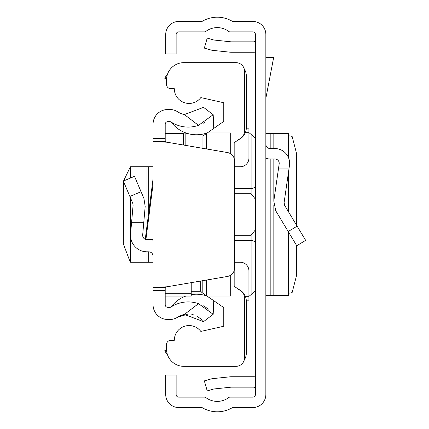 <?xml version="1.0" encoding="UTF-8"?>
<svg xmlns="http://www.w3.org/2000/svg" width="429" height="429" viewBox="0 0 429 429"><rect width="100%" height="100%" fill="white"/><g stroke="black" fill="none" stroke-linecap="round" stroke-linejoin="round"><path stroke-width="0.64" d="M265.846 394.535L265.846 34.465A13.015 13.015 0 0 0 252.831 21.45L232.534 21.45A29.499 29.499 0 0 0 202.021 21.45L178.737 21.45A13.015 13.015 0 0 0 165.723 34.465L165.723 53.984L176.131 53.984L176.131 34.465A2.601 2.601 0 0 1 178.737 31.864L204.665 31.864A1.737 1.737 0 0 0 205.716 31.51A19.091 19.091 0 0 1 228.834 31.51A1.737 1.737 0 0 0 229.885 31.864L252.831 31.864A2.601 2.601 0 0 1 255.432 34.465L255.432 394.535A2.601 2.601 0 0 1 252.831 397.136L229.885 397.136A1.737 1.737 0 0 0 228.834 397.49A19.091 19.091 0 0 1 205.716 397.49A1.737 1.737 0 0 0 204.665 397.136L178.737 397.136A2.601 2.601 0 0 1 176.131 394.535L176.131 375.016L165.723 375.016L165.723 394.535A13.015 13.015 0 0 0 178.737 407.55L202.021 407.55A29.499 29.499 0 0 0 232.534 407.55L252.831 407.55A13.015 13.015 0 0 0 265.846 394.535M255.432 376.871A12.146 12.146 0 0 0 253.7 376.748L231.231 376.748A12.146 12.146 0 0 0 229.96 376.818L212.945 378.603A12.146 12.146 0 0 0 210.87 379.005L204.343 380.877L207.212 390.889L213.739 389.017A1.737 1.737 0 0 1 214.033 388.958L231.049 387.173A1.737 1.737 0 0 1 231.231 387.162L253.7 387.162A1.737 1.737 0 0 1 255.432 388.894M255.432 52.129A12.146 12.146 0 0 1 253.7 52.252L231.231 52.252A12.146 12.146 0 0 1 229.96 52.182L212.945 50.397A12.146 12.146 0 0 1 210.87 49.995L204.343 48.123L207.212 38.111L213.739 39.983A1.737 1.737 0 0 0 214.033 40.042L231.049 41.828A1.737 1.737 0 0 0 231.231 41.838L253.7 41.838A1.737 1.737 0 0 0 255.432 40.106M265.846 158.317A14.752 14.752 0 0 0 270.184 158.971L274.871 158.971A4.338 4.338 0 0 1 279.166 163.926L273.804 201.115L275.761 210.816L296.745 245.737L305.668 240.374L284.684 205.453L284.111 202.601L289.468 165.412A14.752 14.752 0 0 0 274.871 148.557L270.184 148.557A4.338 4.338 0 0 1 265.846 144.219M288.958 168.951L278.442 168.951M288.535 157.759L288.583 133.376L265.846 133.376M288.535 232.078L288.583 295.624L265.846 295.624M288.583 135.714L292.106 136.352L296.6 153.689L296.6 225.279M296.6 245.495L296.6 275.311L292.106 292.648L288.583 293.286M265.846 57.459L273.664 57.459L265.846 98.354M234.609 235.264L251.099 235.264L255.389 229.874L255.432 229.258L255.389 229.874M255.389 199.126L255.432 199.748L255.389 199.126L251.099 193.736L234.609 193.736M255.432 192.605L255.432 198.97M255.432 230.03L255.432 236.395M244.31 69.149A12.146 12.146 0 0 1 246.326 75.853L246.326 127.735A13.015 13.015 0 0 1 240.219 138.765L236.765 140.927M236.765 288.074L240.219 290.235A13.015 13.015 0 0 1 246.326 301.265L246.326 353.147A12.146 12.146 0 0 1 244.31 359.851M166.522 79.215L164.768 78.282A29.499 29.499 0 0 1 167.605 73.933M167.605 355.067A29.499 29.499 0 0 1 164.768 350.718L166.522 349.785M234.175 158.376L234.175 142.739L240.889 138.041A8.677 8.677 0 0 0 244.589 130.936L244.589 71.337A8.677 8.677 0 0 0 235.912 62.661L183.853 62.661A17.353 17.353 0 0 0 166.5 80.014L166.5 84.352A4.338 4.338 0 0 0 170.839 88.69L174.308 88.69A14.752 14.752 0 0 0 200.836 97.576L223.766 102.745L223.766 121.412L202.944 135.993L202.944 148.354M234.609 262.221L240.251 262.221A8.677 8.677 0 0 1 248.927 270.897L248.927 300.182L246.278 300.182M202.209 280.77L202.209 292.776L223.766 307.588L223.766 326.255L200.836 331.424A14.752 14.752 0 0 0 174.308 340.31L170.839 340.31A4.338 4.338 0 0 0 166.5 344.648L166.5 348.986A17.353 17.353 0 0 0 183.853 366.339L235.912 366.339A8.677 8.677 0 0 0 244.589 357.663L244.589 298.064A8.677 8.677 0 0 0 240.889 290.959L234.175 286.261L234.175 270.624M230.705 275.161L230.705 296.058L207.298 296.058M230.705 153.839L230.705 132.942L207.298 132.942M206.413 133.564L206.413 148.949M206.413 280.051L206.413 295.436M202.944 293.007L191.227 293.007M246.278 128.818L248.927 128.818L248.927 158.103A8.677 8.677 0 0 1 240.251 166.779L234.609 166.779M202.209 292.776L200.708 291.27L200.708 281.027M145.259 239.296A4.338 4.338 0 0 1 142.685 234.947L145.179 206.392L143.935 198.514L134.513 176.324L123.332 181.07L132.754 203.26L133.081 205.335L130.582 233.885A16.484 16.484 0 0 0 147.008 251.807L148.713 251.807A4.338 4.338 0 0 1 153.051 256.145L153.051 239.661L145.211 239.661L153.051 178.941L153.051 162.441M145.887 239.661L153.051 184.191L153.051 239.661M153.051 184.191L153.051 168.517M153.051 290.417L153.051 287.409L165.203 287.409L165.203 290.417L153.051 290.417L153.051 304.735A14.752 14.752 0 0 0 167.803 319.487L170.013 319.487A13.884 13.884 0 0 0 177.617 317.219A19.305 19.305 0 0 1 184.384 314.441L203.534 321.648L213.192 314.28L198.509 303.657L184.384 314.441M165.203 287.409L166.935 286.797L166.935 142.203L153.051 141.591L153.051 287.409L166.935 286.797L227.397 276.469A8.677 8.677 0 0 0 234.609 267.916L234.609 161.084A8.677 8.677 0 0 0 227.397 152.531L166.935 142.203L165.203 141.591L153.051 141.591L153.051 124.265A14.752 14.752 0 0 1 167.803 109.513L170.013 109.513A13.884 13.884 0 0 1 177.617 111.781L179.66 112.95M153.051 266.559L153.051 262.221L148.713 262.221L148.713 251.807M198.509 125.343L213.192 114.72L203.534 107.352L184.384 114.559L198.509 125.343A31.451 31.451 0 0 1 170.962 121.949A1.737 1.737 0 0 0 170.013 121.664L167.803 121.664A2.601 2.601 0 0 0 165.203 124.265L165.203 141.591M165.203 290.417L165.203 304.735A2.601 2.601 0 0 0 167.803 307.336L170.013 307.336A1.737 1.737 0 0 0 170.962 307.051A31.451 31.451 0 0 1 198.509 303.657M208.296 309.18L205.03 306.799M204.66 306.569L203.062 305.652M185.8 296.08A31.451 31.451 0 0 0 171.568 306.424A31.451 31.451 0 0 0 171.396 306.655A1.737 1.737 0 0 1 170.962 307.051L170.013 307.336M203.534 321.648L202.751 320.688M201.818 319.691L197.211 316.296M194.23 315.031L191.833 314.409M188.068 314.06L177.617 317.219L175.997 318.125M174.866 318.608L173.236 319.106M171.788 319.369L170.013 319.487M203.051 123.354L204.654 122.431M184.384 114.559A19.305 19.305 0 0 1 177.617 111.781M170.962 121.949L171.396 122.345A31.451 31.451 0 0 0 207.636 132.706M213.192 114.72L213.744 128.432M207.636 296.294A31.451 31.451 0 0 0 191.227 294.664M213.192 314.28L213.744 300.568M153.051 240.24A16.484 16.484 0 0 0 148.713 239.661M131.558 222.742L143.753 222.742M130.582 236.76L130.518 262.221L148.713 262.221M130.582 177.992L130.518 166.779L153.051 166.779M130.518 261.229L129.864 261.17L123.332 243.828L123.493 181.446M123.536 180.984L129.864 167.83L130.518 167.771M183.419 145.018L183.419 133.365L165.203 133.467M191.227 282.647L191.227 296.08L165.203 296.053M297.12 226.153L288.197 231.515M270.184 133.376L270.184 148.557M270.184 158.971L270.184 295.624M273.831 133.376L273.831 148.557M273.831 158.971L273.831 200.928M273.831 205.502L273.831 295.624M288.535 171.884L288.535 211.862M183.419 134.17L185.156 133.81L185.156 145.318M255.432 290.851L251.099 295.19L251.099 240.589L234.609 240.589M255.432 243.248A4.338 2.66 180 0 0 251.099 240.589L251.099 235.264M234.609 188.411L251.099 188.411L251.099 133.81L255.432 138.149M251.099 193.736L251.099 188.411A4.338 2.66 0 0 0 255.432 185.752M245.501 296.707L248.927 296.707M191.227 291.27L200.708 291.27M245.501 132.293L248.927 132.293M165.203 138.583L153.051 138.583M129.864 196.455L141.044 191.709M148.713 212.532L148.713 166.779M147.008 262.221L147.008 251.807M147.008 225.772L147.008 166.779M130.582 233.885L130.582 198.15M191.227 293.763L165.203 293.763M288.583 133.376L288.583 157.872M288.583 171.568L288.583 211.942M288.583 232.153L288.583 295.624M185.156 133.81L188.722 133.81M204.145 133.81L206.059 133.81M248.927 133.81L251.099 133.81M251.099 295.19L248.927 295.19M206.059 295.19L204.145 295.19M171.133 122.104L170.013 121.664M171.568 122.571L171.176 122.147M171.568 306.424L170.125 307.336M130.518 262.221L130.518 198M130.518 178.019L130.518 166.779M191.227 296.08L165.203 296.08M183.419 133.365L165.203 133.365"/></g></svg>
